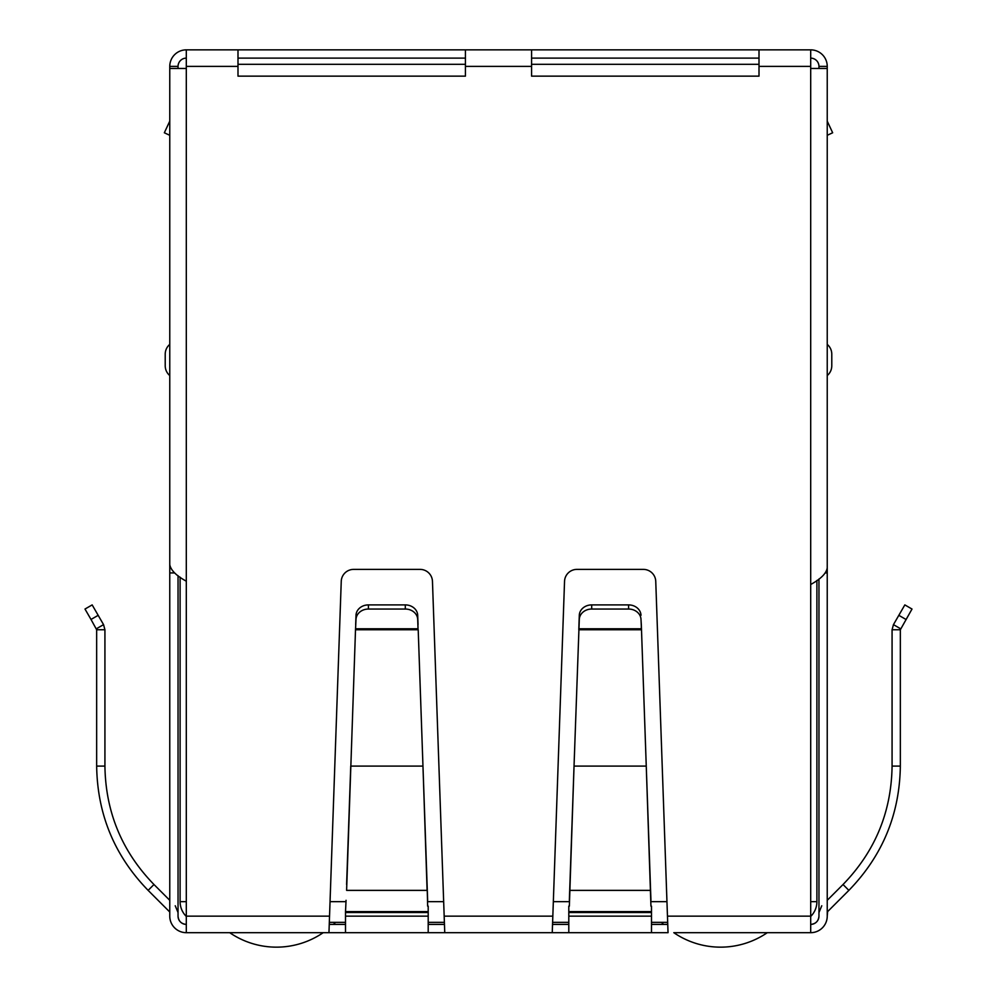 <?xml version="1.0" encoding="UTF-8"?>
<svg xmlns="http://www.w3.org/2000/svg" width="997" height="997" viewBox="0 0 997 997"><rect width="100%" height="100%" fill="white"/><g stroke="black" fill="none" stroke-linecap="round" stroke-linejoin="round"><path stroke-width="1.5" d="M237.996 66.388L237.996 49.85L465.425 49.85L465.425 76.146L237.996 76.146L237.996 66.388L186.302 66.388L186.302 68.457L169.764 68.457L169.764 564.663C170.761 570.184 176.27 575.693 186.302 581.201L186.302 932.681L328.96 932.681L341.248 581.351A12.4 12.4 0 0 1 353.648 569.387L420.061 569.387A12.4 12.4 0 0 1 432.461 581.351L444.749 932.681L323.19 932.681A82.701 82.701 0 0 1 229.709 932.681M215.252 932.681L213.184 932.681M194.577 932.681L204.908 932.681M792.092 932.681L802.423 932.681M783.816 932.681L781.748 932.681M767.291 932.681A82.701 82.701 0 0 1 673.81 932.681L810.698 932.681A16.538 16.538 0 0 0 827.236 916.143L827.622 911.619L848.871 890.371C882.507 855.738 899.655 814.312 900.341 766.095L900.341 629.755L912.006 609.042L904.84 604.905L893.449 624.633L900.603 628.771M668.04 932.681L552.251 932.681L564.539 581.351A12.4 12.4 0 0 1 576.939 569.387L643.352 569.387A12.4 12.4 0 0 1 655.752 581.351L668.04 932.681M444.749 932.681L552.251 932.681M186.302 932.681A16.538 16.538 0 0 1 169.764 916.143L169.764 912.554M186.302 924.406A8.275 8.275 0 0 1 178.039 916.143C178.525 921.166 181.292 923.92 186.302 924.406A8.275 8.275 0 0 1 178.039 916.143L178.039 575.68M175.235 905.774L178.039 912.554M169.378 911.619L148.129 890.371C114.518 855.775 97.357 814.362 96.659 766.095L96.659 629.755L104.922 629.755L104.922 766.095L96.659 766.095M148.129 890.371L153.974 884.513L169.764 900.303L169.764 581.351M153.974 884.513C121.958 851.563 105.607 812.094 104.922 766.095M91.014 619.461L96.659 629.755L96.397 628.771L103.551 624.633L104.922 629.755L103.551 624.633L92.16 604.905L84.994 609.042L91.014 619.461L98.18 615.323M428.199 932.681L428.199 916.143L345.51 916.143L345.51 932.681M345.51 912.542L345.51 911.619L428.199 911.619L428.199 912.542L345.51 912.542L345.51 916.143M346.059 900.303L345.51 911.619M428.199 912.542L428.199 916.143M427.651 900.303L418.204 629.755L355.505 629.755L346.607 890.371L427.102 890.371L422.965 766.095L350.745 766.095L346.607 884.513M428.199 911.619L428.199 906.148M427.651 906.148L427.102 884.513M418.03 628.771L417.706 619.461A12.4 10.743 180 0 0 405.305 609.042L368.404 609.042A12.4 10.743 180 0 0 356.004 619.461L355.505 629.755L355.68 628.771L418.03 628.771M417.706 619.461L417.706 615.323A12.4 10.743 180 0 0 405.305 604.905L368.404 604.905A12.4 10.743 180 0 0 356.004 615.323L355.68 624.633M417.706 615.323L418.03 624.633M568.801 906.148L568.801 932.681M651.49 932.681L651.49 906.148M650.941 906.148L646.255 766.095L650.941 900.303M569.349 900.303L569.898 884.513L569.898 890.371L650.393 890.371L650.393 884.513M569.349 906.148L574.035 766.095L569.898 884.513M641.495 629.755L646.255 766.095L574.035 766.095L579.294 619.461A12.4 10.743 0 0 1 591.695 609.042L628.596 609.042A12.4 10.743 0 0 1 640.996 619.461L641.495 629.755L641.32 624.633L641.32 628.771L578.97 628.771L578.97 624.633L578.796 629.755L641.495 629.755M640.996 619.461L641.32 624.633M591.695 609.042L591.695 604.905A12.4 10.743 180 0 0 579.294 615.323L578.97 624.633M640.996 615.323A12.4 10.743 180 0 0 628.596 604.905L628.596 609.042M591.695 604.905L628.596 604.905M810.698 924.406A8.275 8.275 0 0 0 818.961 916.143A8.275 8.275 0 0 1 810.698 924.406C815.708 923.92 818.475 921.166 818.961 916.143L818.961 578.995M827.236 912.554L827.622 911.619M818.961 912.554L821.765 905.774M900.341 629.755L892.078 629.755L892.078 766.095C891.418 812.032 875.067 851.5 843.026 884.513L827.236 900.303L827.236 581.351M892.078 629.755L893.449 624.633M667.442 916.143L810.698 916.143L810.698 932.681M651.49 924.406L667.641 924.406M552.65 924.406L568.801 924.406M428.199 924.406L444.35 924.406M329.359 924.406L345.51 924.406M810.698 916.143L810.698 584.504C820.743 578.983 826.264 573.474 827.236 567.966L827.236 68.457L810.698 68.457L810.698 49.85A16.538 16.538 0 0 1 827.236 66.388L827.236 173.902M759.004 49.85L759.004 76.146L531.575 76.146L531.575 49.85L810.698 49.85M174.612 572.926L169.764 572.926L169.764 242.134M169.764 916.143L169.764 572.926M169.764 359.979L169.764 344.389A12.824 12.824 0 0 0 165.215 354.184L165.215 365.762A12.824 12.824 0 0 0 169.764 375.557A12.824 12.824 0 0 1 165.215 365.762M827.236 242.134L827.236 916.143M827.236 572.926L825.429 572.926M827.236 135.305L832.657 132.775L827.236 121.148M831.785 365.762A12.824 12.824 -76 0 1 827.236 375.557A12.824 12.824 -76 0 0 831.785 365.762L831.785 354.184A12.824 12.824 0 0 0 827.236 344.389A12.824 12.824 0 0 1 831.785 354.184M186.302 66.388L186.302 49.85L237.996 49.85M465.425 49.85L531.575 49.85M759.004 58.125L531.575 58.125M465.425 58.125L237.996 58.125M810.698 58.125A8.275 8.275 0 0 1 818.961 66.388L818.961 68.457M178.039 68.457L178.039 66.388A8.275 8.275 0 0 1 186.302 58.125M186.302 49.85A16.538 16.538 0 0 0 169.764 66.388L169.764 173.902M827.236 66.388L818.961 66.388M178.039 66.388L169.764 66.388M169.764 135.305L164.343 132.775L169.764 121.148M759.004 64.319L531.575 64.319M465.425 64.319L237.996 64.319M810.698 901.662L816.892 901.662L816.892 580.453M329.421 922.337L345.51 922.337M428.199 922.337L444.288 922.337M552.712 922.337L568.801 922.337M651.49 922.337L667.579 922.337M180.108 577.151L180.108 901.662A20.675 20.675 0 0 0 186.302 916.43M816.892 901.662A20.675 20.675 0 0 1 810.698 916.43M335.515 922.337A82.701 82.701 0 0 1 333.409 924.406M663.591 924.406A82.701 82.701 0 0 1 661.485 922.337M356.004 619.461L356.004 615.323M368.404 609.042L368.404 604.905M405.305 609.042L405.305 604.905M444.151 916.143L552.849 916.143M651.49 916.143L568.801 916.143M568.801 912.542L651.49 912.542M568.801 911.619L651.49 911.619M579.294 619.461L579.294 615.323M843.026 884.513L848.871 890.371M892.078 766.095L900.341 766.095M905.986 619.461L898.82 615.323M186.302 916.143L329.558 916.143M810.698 584.504L810.698 68.457M186.302 68.457L186.302 581.201M810.698 66.388L759.004 66.388M531.575 66.388L465.425 66.388M330.069 901.662L345.51 901.662M428.199 901.662L443.64 901.662M553.36 901.662L568.801 901.662M651.49 901.662L666.931 901.662M180.108 901.662L186.302 901.662"/></g></svg>
